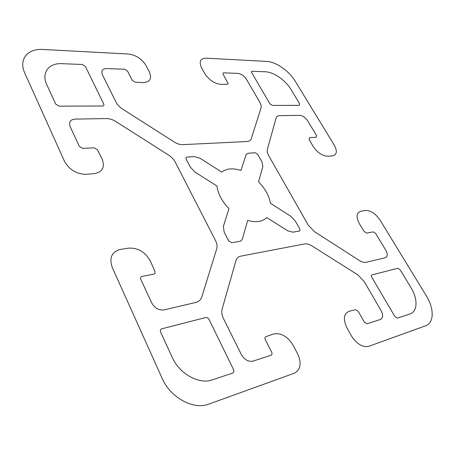 <?xml version="1.0" encoding="UTF-8"?>
<svg xmlns="http://www.w3.org/2000/svg" width="455" height="455" viewBox="0 0 455 455"><rect width="100%" height="100%" fill="white"/><g stroke="black" fill="none" stroke-linecap="round" stroke-linejoin="round"><path stroke-width="0.68" d="M332.611 155.872C336.933 154.706 337.474 151.106 334.232 145.071L295.153 81.098C289.135 70.991 275.866 61.743 266.698 61.414L206.007 58.172C200.376 58.399 198.852 61.539 201.446 67.579L204.824 73.63C209.169 80.182 214.618 83.76 221.158 84.368L227.335 84.283L228.16 83.663L223.24 74.455C222.768 73.46 222.978 72.931 223.883 72.863L237.811 73.374C241.224 73.829 244.085 75.775 246.388 79.204L259.76 102.176C261.056 104.462 261.466 106.436 260.988 108.097L251.285 138.621C250.677 140.402 249.272 141.368 247.076 141.522L182.654 144.65C180.032 144.736 177.285 143.888 174.407 142.096L122.52 109.029C119.546 107.09 117.362 104.764 115.962 102.051L102.5 74.933C100.953 70.917 102.278 68.796 106.47 68.569L124.642 69.234L127.554 71.139L132.246 80.279L135.095 82.179L142.916 82.611C150.07 82.253 152.18 78.613 149.251 71.691L145.867 65.253C141.607 58.752 135.823 55.015 128.509 54.037L43.094 49.476C27.607 48.31 18.319 59.383 24.843 73.238L64.405 161.15C69.086 169.499 76.11 173.89 85.489 174.328L94.1 173.685C102.728 172.053 105.315 166.968 101.863 158.42L97.478 149.826L94.191 147.841L82.645 148.387L79.261 146.3L70.212 126.735C68.625 122.173 70.206 119.631 74.967 119.108L106.544 118.579C109.558 118.579 112.601 119.528 115.667 121.439L168.697 155.149C171.598 157.038 173.787 159.375 175.26 162.162L215.494 240.507C217.018 243.561 217.416 246.365 216.688 248.919L201.792 296.944C200.843 299.817 198.886 301.637 195.912 302.41L164.136 309.895C158.858 310.515 154.672 308.103 151.578 302.655L140.822 279.404C140.254 277.829 140.658 276.828 142.034 276.395L153.659 274.155C154.956 273.751 155.354 272.801 154.837 271.305L150.542 261.483C145.486 252.115 138.184 247.668 128.629 248.134L119.972 249.511C111.577 252.07 109.035 258.116 112.334 267.659L162.077 378.202C170.415 397.767 193.557 410.262 208.97 404.057L294.158 373.282C300.533 369.892 301.773 363.556 297.86 354.274L293.219 345.447C287.583 336.308 280.951 332.514 273.318 334.055L265.913 336.672C264.873 337.206 264.668 338.219 265.31 339.72L271.658 352.09C272.323 353.654 272.107 354.707 271.004 355.247L253.014 361.134C248.373 362.004 244.449 359.74 241.247 354.348L223.473 318.557C221.812 315.093 221.375 311.891 222.154 308.945L235.946 260.669C236.725 258.167 238.392 256.643 240.945 256.108L304.583 243.943C306.789 243.573 309.207 244.204 311.84 245.825L357.852 274.865L364.159 281.514L381.028 310.486C383.332 315.036 383.093 318.039 380.323 319.495L367.111 323.818L364.364 322.123L358.256 311.402L355.565 309.69L349.355 311.209C343.65 313.575 342.871 319.183 347.017 328.032L351.556 336.154C356.959 344.173 362.703 347.563 368.795 346.318L425.567 325.808C434.298 322.919 434.258 308.433 426.198 295.619L380.141 220.22C375.745 213.793 370.927 210.534 365.695 210.455L360.957 211.211C356.242 212.735 355.821 217.098 359.689 224.292L364.25 231.572L366.667 233.114L373.242 231.845L375.665 233.432L385.76 250.148C387.899 254.191 387.694 256.745 385.158 257.809L366.156 262.29C364.21 262.7 361.981 262.12 359.473 260.55L314.422 231.635L308.217 225.077L268.757 155.769C267.381 153.278 266.931 151.106 267.404 149.246L276.037 118.22C276.538 116.588 277.777 115.735 279.751 115.667L299.515 115.337C302.62 115.627 305.351 117.481 307.699 120.899L316.572 135.596L316.219 137.308L309.463 137.626L309.053 139.31L312.835 145.958C317.152 152.499 322.14 155.923 327.793 156.23L332.611 155.872M299.646 103.751L299.253 105.344L272.295 105.429L269.872 103.791L251.399 72.112L251.558 71.481L252.195 71.27L265.424 71.799C273.637 71.975 285.552 80.228 290.916 89.334L299.646 103.751M394.849 316.487L371.792 277.243C371.161 276.009 371.24 275.218 372.014 274.883L397.755 268.279L400.195 269.861L410.933 287.588C417.991 298.924 417.747 311.584 409.841 313.984L397.454 318.113L394.849 316.487M85.403 66.481L103.74 103.996C104.201 105.207 103.808 105.873 102.557 106.004L59.031 106.146L55.681 104.053L46.893 84.949C41.052 72.8 48.719 62.853 62.039 63.677L82.321 64.485L85.403 66.481M205.671 317.55C207.059 317.363 208.197 318.028 209.078 319.535L233.574 369.665C234.24 371.331 233.961 372.463 232.727 373.066L212.331 379.868C199.154 384.782 179.469 373.93 172.246 357.385L160.626 332.127C160.018 330.449 160.405 329.34 161.792 328.8L205.671 317.55M240.951 170.466L246.218 154.353L248.112 153.238L255.164 152.749L257.814 154.484L261.915 161.77L262.859 166.502L258.542 181.812C265.111 188.563 269.076 195.713 270.446 203.249L290.876 216.318L295.267 220.959L299.691 228.814C300.283 230.042 300.124 230.804 299.231 231.089L292.878 232.186L287.685 230.799L266.789 217.564C262.364 221.784 255.989 222.722 247.674 220.391L242.589 238.437C242.083 240.098 240.945 241.105 239.182 241.446L231.754 242.731L228.706 240.849L224.196 232.186L223.342 226.51L228.956 208.64C221.955 201.338 217.956 193.79 216.95 185.998L194.922 172.047L190.344 167.173L186.192 159.193C185.674 157.97 185.958 157.259 187.056 157.066L194.524 156.594L200.206 158.323L221.727 172.087C226.59 168.418 233 167.878 240.951 170.466"/></g></svg>
